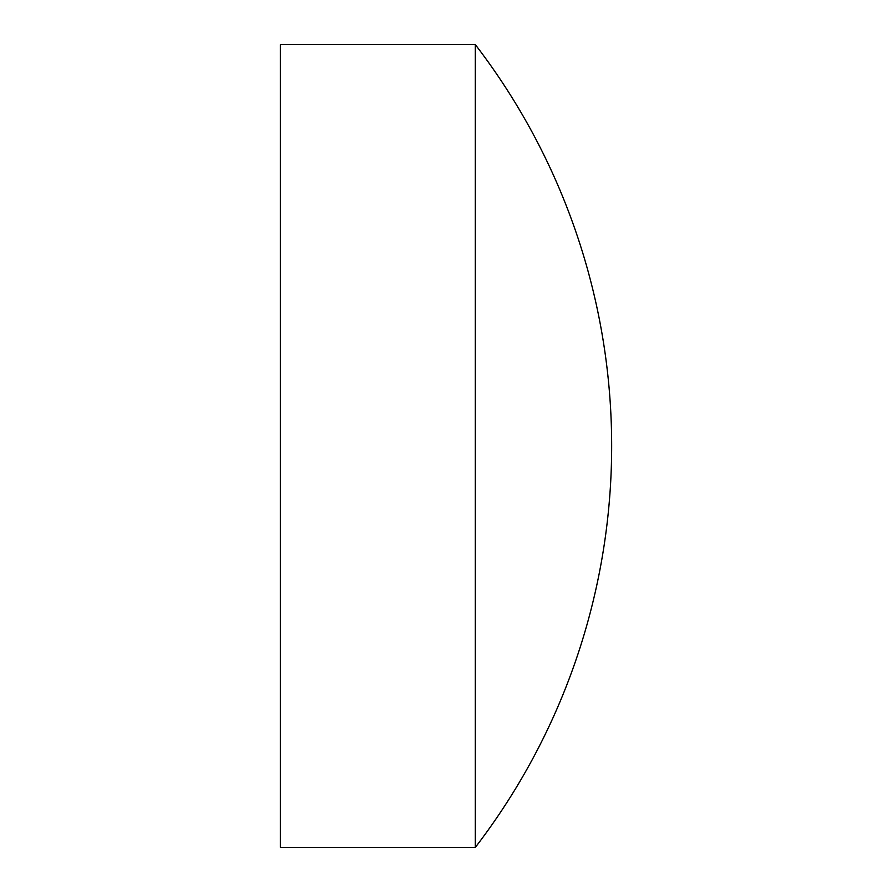 <?xml version="1.0" encoding="UTF-8"?>
<svg xmlns="http://www.w3.org/2000/svg" width="892" height="892" viewBox="0 0 892 892"><rect width="100%" height="100%" fill="white"/><g stroke="black" fill="none" stroke-linecap="round" stroke-linejoin="round"><path stroke-width="1.34" d="M475.313 446L475.313 44.6L280.344 44.6L280.344 847.4L475.313 847.4L475.313 446M475.313 847.4A659.021 659.021 0 0 0 475.313 44.6"/></g></svg>
